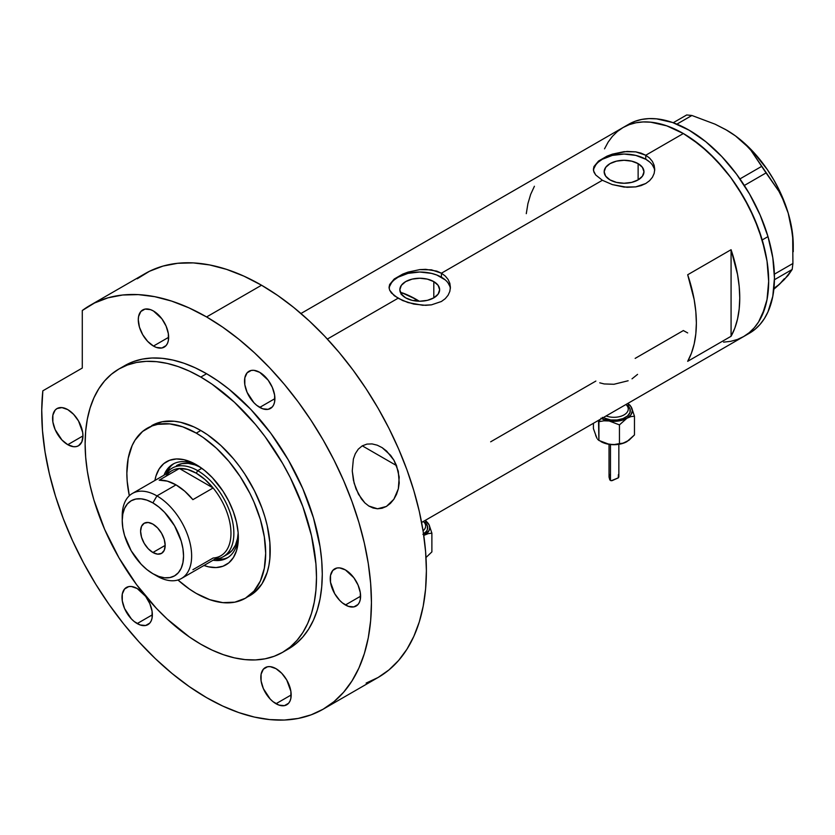 <?xml version="1.0" encoding="UTF-8"?>
<svg xmlns="http://www.w3.org/2000/svg" width="835" height="835" viewBox="0 0 835 835"><rect width="100%" height="100%" fill="white"/><g stroke="black" fill="none" stroke-linecap="round" stroke-linejoin="round"><path stroke-width="1.25" d="M433.803 281.614L433.803 297.855L427.353 300.349L419.734 301.226L412.125 300.349L405.664 297.855A19.894 11.492 180 0 1 399.84 289.735A19.894 11.492 180 0 1 412.125 279.12A19.894 11.492 180 0 1 433.803 281.614L438.124 285.34L439.638 289.735L438.124 294.129L433.803 297.855L433.803 281.614A19.894 11.492 180 0 1 439.638 289.735A19.894 11.492 180 0 1 427.353 300.349A19.894 11.492 180 0 1 405.664 297.855L401.353 294.129L399.84 289.735L401.353 285.34L405.664 281.614L412.125 279.12L419.734 278.243L427.353 279.12L433.803 281.614M402.627 292.981L401.186 294.536L402.627 292.981A106.337 61.393 -120 0 1 416.268 299.421L413.993 300.736L416.268 299.421L419.264 301.216A106.337 61.393 -120 0 0 416.268 299.421L401.593 292.615M638.128 163.639L638.128 179.89L631.678 182.385L624.058 183.251L616.449 182.385L609.988 179.89A19.894 11.492 180 0 1 604.164 171.77A19.894 11.492 180 0 1 616.449 161.155A19.894 11.492 180 0 1 638.128 163.639L642.449 167.376L643.962 171.77L642.449 176.164L638.128 179.89L638.128 163.639A19.894 11.492 180 0 1 643.962 171.77A19.894 11.492 180 0 1 631.678 182.385A19.894 11.492 180 0 1 609.988 179.89L605.678 176.164L604.164 171.77L605.678 167.376L609.988 163.639L616.449 161.155L624.058 160.278L631.678 161.155L638.128 163.639M598.559 161.03L607.055 156.135L612.368 154.141L624.079 151.657L635.779 151.866L645.758 155.237L683.354 133.527L691.714 138.829L708.122 152.074L723.569 168.378L730.75 177.5L743.682 197.217L754.287 218.269L762.178 239.854L767.031 261.136L768.67 281.301L767.031 299.577L764.996 307.781L758.597 321.924L754.287 327.738L749.298 332.622L743.682 336.536A120.657 69.66 -120 0 0 762.178 239.854A120.657 69.66 -120 0 0 683.354 133.527L645.758 155.237L649.588 158.065L652.417 161.468L654.149 165.309L654.734 169.359L654.149 173.429L652.417 177.281L649.578 180.694L645.747 183.523L641.092 185.6L635.769 186.883L624.069 187.071L612.358 184.598L602.369 180.287L595.699 174.974L593.528 170.768L593.977 166.53L598.559 161.03L607.055 156.135L612.368 154.141L627.064 151.427L635.779 151.866L641.092 153.149L645.758 155.237L645.758 159.245A30.676 17.712 0 0 0 613.391 155.164A30.676 17.712 0 0 0 593.476 170.444M654.682 170.664A30.676 17.712 0 0 0 645.758 159.245L645.758 155.237L649.588 158.065L652.417 161.468L654.149 165.309L654.734 169.369L654.149 173.429L652.417 177.281L649.578 180.694L645.747 183.523L635.769 186.883L627.054 187.301L612.358 184.598L602.369 180.287L441.423 273.202L445.264 276.03L448.082 279.433L449.825 283.274L450.409 287.323L449.825 291.394L448.082 295.246L445.253 298.669L441.423 301.487L431.445 304.848L425.704 305.328L413.774 304.086L402.71 300.579L394.214 295.673L389.642 290.152L389.058 287.323L389.653 284.495L394.235 278.994L402.731 274.099L408.044 272.106L419.744 269.621L431.455 269.83L441.423 273.202L602.369 180.287L595.699 174.974L593.967 172.187L593.393 169.359L593.977 166.53M394.235 278.994L402.731 274.099L408.044 272.106L419.744 269.621L425.693 269.34L436.768 271.114L441.423 273.202L441.423 277.21A30.676 17.712 0 0 0 409.067 273.128A30.676 17.712 0 0 0 389.152 288.409M450.357 288.628A30.676 17.712 0 0 0 441.423 277.21L441.423 273.202L445.264 276.03L448.082 279.433L449.825 283.274L450.409 287.323L449.825 291.394L448.082 295.246L445.253 298.669L441.423 301.487L431.445 304.848L422.729 305.276L408.033 302.573L398.044 298.252L327.362 339.062L398.044 298.252L391.375 292.939L389.642 290.152L389.058 287.323L389.653 284.495M731.074 336.275L687.685 361.325A120.657 69.66 -120 0 0 687.685 274.757L731.074 249.707A120.657 69.66 60 0 1 731.074 336.275L687.685 361.325L691.443 353.174L694.167 343.989L695.816 333.906L696.369 323.051L695.816 311.549L694.167 299.567L687.685 274.757L731.074 249.707L731.074 336.275L731.074 249.707L737.545 274.517L739.194 286.499L739.747 298.001L739.194 308.867L737.545 318.949L734.831 328.124L731.074 336.275M595.866 381.073L490.667 441.809M683.27 330.514L687.685 332.935L683.354 330.566L635.153 358.392M683.354 133.527A120.657 69.66 -120 0 0 623.025 127.557L629.225 124.645L635.946 122.766L643.138 121.941L650.705 122.181L666.706 125.814L683.354 133.527M421.612 522.48L749.465 333.196A120.657 69.66 -120 0 0 767.991 236.618L762.198 239.948A120.657 69.66 60 0 1 743.682 336.536L737.472 339.448L730.75 341.327L723.569 342.152M604.53 148.839L608.11 142.169L612.41 136.355L617.399 131.471L623.025 127.557A120.657 69.66 60 0 1 762.198 239.948L767.991 236.618A120.657 69.66 -120 0 0 628.807 124.217L300.955 313.501M534.41 186.257L530.653 194.409L527.929 203.583L526.28 213.666M449.825 286.28L448.082 282.961M445.243 279.892L436.778 275.007L431.476 273.369L419.734 272.022L408.002 273.369L398.044 277.21L394.235 279.892M391.396 282.961L389.653 286.28M654.149 168.315L652.406 164.986M649.567 161.927L645.758 159.245L635.8 155.404L624.058 154.057L612.326 155.404L602.369 159.245L598.559 161.927M595.72 164.986L593.977 168.315M632.022 378.829L637.564 374.372M599.76 382.827L604.175 383.943L613.934 384.277L628.129 380.76M725.719 129.602L735.478 135.907L743.839 142.816L750.916 150.31L778.94 191.361L784.117 201.799L788.209 213.165A94.073 54.317 -120 0 0 735.478 135.907A94.073 54.317 -120 0 0 726.732 130.187L715.073 124.175L691.891 115.48L686.704 114.959L673.229 122.735L686.704 114.959L691.891 115.48L676.882 124.144L691.891 115.48L715.073 124.175L725.719 129.602L735.478 135.907L743.839 142.816L750.916 150.31L766.06 172.918L744.34 185.464L766.06 172.918L778.94 191.361L784.117 201.799L788.209 213.165L791.079 225.304L792.697 237.798L792.916 263.484L792.175 269.475L774.442 279.715L792.175 269.475L784.441 279.443L773.335 289.714L779.472 284.255L773.721 288.492M761.614 166.405L739.946 178.909L761.614 166.405M793.25 251.7L793.25 245.406A94.073 54.317 -120 0 0 788.209 213.165L791.079 225.304L792.697 237.798L792.916 263.484L774.389 274.172L792.916 263.484L792.175 269.475L788.094 275.446L779.472 284.255L784.305 278.702M793.25 245.469L792.686 235.126L788.209 213.165L779.546 190.787L773.805 179.922L767.271 169.515L752.241 150.791L735.478 135.907L726.732 130.187A94.073 54.317 -120 0 0 726.46 130.03M743.62 336.568L749.256 332.664L754.245 327.779L758.556 321.986L762.146 315.317L767.01 299.65L768.67 281.395L767.041 261.23L765.017 250.677L758.629 229.145L749.35 207.717L737.535 187.228L730.813 177.584L716.075 159.955L700.074 145.092L683.427 133.579L666.779 125.845L650.768 122.192L643.201 121.941L636.019 122.755L629.287 124.624L623.077 127.525L617.451 131.429L612.452 136.314L608.141 142.107M749.413 333.228L755.038 329.324L760.027 324.439L764.338 318.646L767.929 311.977L772.792 296.31L774.452 278.055L772.824 257.89L767.991 236.618L760.111 215.033L749.517 193.97L736.595 174.244L721.857 156.615L705.857 141.752L689.209 130.239L672.561 122.505L656.56 118.852L648.983 118.601L641.802 119.415L635.07 121.284L628.859 124.185M198.187 465.836A54.191 31.292 -120 0 0 163.994 475.219A54.191 31.292 60 0 1 172.929 464.156A54.191 31.292 60 0 1 198.187 465.836M154.903 480.469A59.515 34.36 60 0 1 196.267 464.667L204.471 470.345L212.372 477.672L222.966 491.116L228.79 501.219L233.372 511.782L236.535 522.407L238.142 532.678L238.142 542.207L236.535 550.62L233.372 557.592L228.79 562.863L222.966 566.234L216.098 567.57L208.479 566.808L203.98 565.483A59.515 34.36 60 0 0 238.351 537.552A59.515 34.36 60 0 0 196.267 464.677A59.515 34.36 60 0 1 196.267 464.677L184.055 459.709L176.425 458.958L169.568 460.294L163.733 463.655L159.151 468.936L155.999 475.908L154.903 480.469M176.488 465.648A51.123 29.517 60 0 1 200.254 467.193L194.993 464.907L188.219 463.373L181.967 463.623L176.488 465.648M173.962 463.602A54.191 31.292 -120 0 0 166.029 474.04M245.344 598.267L254.456 592.464L262.023 583.759L267.231 572.257L268.88 565.577L269.882 558.375L269.882 542.666L267.231 525.726L264.935 516.99L262.023 508.202L254.456 490.771L244.843 474.103L239.374 466.264L233.529 458.843L220.951 445.577L207.612 434.805L200.807 430.495A98.165 56.676 60 0 0 151.73 425.631L162.24 421.738L174.244 421.257L180.663 422.312L194.002 426.946L200.807 430.495L196.267 433.114A98.165 56.676 60 0 1 260.395 519.61A98.165 56.676 60 0 1 245.344 598.267A98.165 56.676 60 0 1 196.267 593.414A98.165 56.676 60 0 1 177.949 579.991L189.462 589.092L196.267 593.414L209.804 599.687L222.83 602.64L234.823 602.171L245.344 598.267L253.976 591.107L260.395 580.962L264.34 568.197L265.676 553.334L264.34 536.926L260.395 519.61L253.976 502.054L249.915 493.391L240.303 476.733L228.988 461.473L216.411 448.197L203.072 437.425L196.267 433.114L200.807 430.495A98.165 56.676 60 0 1 264.935 516.99A98.165 56.676 60 0 1 249.884 595.647A98.165 56.676 60 0 1 247.567 596.868M129.321 495.76A98.165 56.676 60 0 1 147.19 428.251A98.165 56.676 60 0 1 196.267 433.114L182.729 426.831L169.703 423.877L157.7 424.357L152.231 425.881L142.608 431.445L135.051 440.139L132.139 445.566L128.193 458.321L126.857 473.184L127.191 481.242L129.321 495.76M215.096 559.064A51.123 29.517 -120 0 0 232.735 522.282A51.123 29.517 -120 0 0 197.707 470.679A51.123 29.517 60 0 1 231.107 515.738A51.123 29.517 60 0 1 223.279 556.705A51.123 29.517 60 0 1 215.096 559.064A54.191 31.292 -120 0 0 228.112 557.404M238.299 535.308A54.191 31.292 60 0 1 227.12 558.02A54.191 31.292 60 0 1 213.071 560.233A54.191 31.292 -120 0 0 238.299 535.308M216.714 559.273L223.342 559.001M170.183 466.942L166.645 472.547M223.279 556.705L227.611 554.2A51.123 29.517 60 0 0 238.152 532.845L237.505 538.533L235.449 545.182L232.109 550.463L227.611 554.2A51.123 29.517 60 0 1 225.356 555.296M122.296 518.378A49.077 28.338 60 0 1 132.389 493.464A49.077 28.338 60 0 1 156.938 495.896L152.888 502.91A43.357 25.029 60 0 1 183.543 556.006A43.357 25.029 60 0 1 152.888 573.708L156.938 576.046A49.077 28.338 -120 0 0 191.643 556.006A49.077 28.338 -120 0 0 156.938 495.896A49.077 28.338 60 0 1 188.992 539.149A49.077 28.338 60 0 1 181.477 578.478A49.077 28.338 60 0 1 156.938 576.046A49.077 28.338 -120 0 0 156.938 576.046L152.888 573.708L158.869 576.484L164.62 577.789L169.912 577.569L174.557 575.858L178.377 572.695L181.205 568.207L182.948 562.571L183.543 556.006L182.948 548.762L181.205 541.111L174.557 525.789L164.62 512.377L158.869 507.043L152.888 502.91L146.908 500.134L141.157 498.829L135.855 499.038L131.21 500.76L127.39 503.923L124.561 508.411L122.818 514.047L122.223 520.612L122.818 527.856L124.561 535.506L131.21 550.829L141.157 564.241L146.908 569.574L152.888 573.708A43.357 25.029 60 0 1 122.223 520.612A43.357 25.029 60 0 1 152.888 502.91L156.938 495.896L176.018 484.874L156.938 495.896A49.077 28.338 -120 0 0 122.223 515.936L122.223 520.612M152.888 552.499A17.378 10.041 60 0 1 141.532 537.187A17.378 10.041 60 0 1 144.194 523.253A17.378 10.041 60 0 1 152.888 524.119L157.585 527.908L161.572 533.294L164.245 539.431L165.173 545.401L152.888 552.499L148.181 548.71L144.194 543.324L141.532 537.187L140.593 531.217L141.532 526.321L144.194 523.253L148.181 522.48L152.888 524.119A17.378 10.041 60 0 1 164.245 539.431A17.378 10.041 60 0 1 161.572 553.365L157.585 554.137L152.888 552.499L165.173 545.401L164.245 550.296L161.572 553.365A17.378 10.041 60 0 1 152.888 552.499M181.477 578.478L220.805 555.766A49.077 28.338 -120 0 0 213.123 487.974L192.885 499.654A49.077 28.338 -120 0 0 176.018 484.874A49.077 28.338 -120 0 0 159.161 480.188L179.4 468.498L213.123 487.974L192.885 499.654L184.733 491.189L176.018 484.874L167.313 481.127L159.161 480.188L179.4 468.498A49.077 28.338 60 0 1 196.267 473.184A49.077 28.338 60 0 1 213.123 487.974A49.077 28.338 60 0 1 230.971 533.294A49.077 28.338 60 0 1 213.123 558.02L192.885 569.71M165.935 476.284A49.077 28.338 60 0 1 179.4 468.498L213.123 487.974L204.972 479.499L196.267 473.184L197.707 470.679A51.123 29.517 -120 0 0 166.019 474.05A51.123 29.517 60 0 1 172.146 468.153A51.123 29.517 60 0 1 197.707 470.679L201.83 468.31L197.707 470.679L196.267 473.184L187.551 469.437L179.4 468.498A49.077 28.338 -120 0 0 171.728 470.752L132.389 493.464M358.455 494.216L354.134 483.162L352.255 470.961L353.382 459.041L355.313 453.687L358.267 449.167L362.233 445.859L366.962 444.095L372.076 443.917L377.222 445.18L382.127 447.633L390.582 455.284L393.922 460.189L398.274 471.211L399.224 482.995L398.337 488.83L393.849 499.278L386.417 506.438L377.514 508.786L368.778 506L364.874 502.91L361.419 498.923L356.034 488.976L353.414 480.167L352.255 470.961L353.382 459.041L355.313 453.687L358.267 449.167L362.233 445.859L366.962 444.095L372.076 443.917L377.222 445.18L382.127 447.633L386.626 451.067L393.922 460.189L396.531 465.596L399.193 477.036L398.337 488.83L396.521 494.351L393.849 499.278L390.415 503.401L386.417 506.438L382.044 508.264L377.514 508.786L373.036 508.004L368.778 506L364.874 502.91L358.455 494.216M369.394 506.365L368.778 506M362.286 445.827L396.531 465.596L362.286 445.827M206.589 373.725A163.597 94.459 -120 0 0 124.791 365.615L133.203 361.67L142.315 359.123L152.054 358.006L162.324 358.33L173.012 360.083L184.024 363.256L195.254 367.817L206.589 373.725L217.925 380.906L229.155 389.319L250.865 409.453L270.864 433.344L288.388 460.075L302.781 488.621L313.469 517.888L320.055 546.748L321.715 560.671L322.279 574.094L321.715 586.859L320.055 598.872L317.29 609.988L313.469 620.123L308.616 629.172L302.781 637.053L296.018 643.67L288.388 648.983A163.597 94.459 -120 0 0 313.469 517.888A163.597 94.459 -120 0 0 206.589 373.725L200.807 377.065L206.589 373.725M200.807 644.223A163.597 94.459 60 0 1 93.927 500.05A163.597 94.459 60 0 1 119.008 368.955A163.597 94.459 60 0 1 200.807 377.065A163.597 94.459 60 0 1 307.687 521.228A163.597 94.459 60 0 1 282.606 652.323A163.597 94.459 60 0 1 200.807 644.223L212.142 650.121L223.373 654.682L234.385 657.855L245.072 659.608L255.343 659.932L265.081 658.815L274.193 656.268L282.606 652.323L290.236 647.01L296.989 640.382L302.834 632.512L307.687 623.463L311.507 613.328L314.263 602.202L315.933 590.199L316.486 577.434L315.933 564.011L311.507 535.778L302.834 506.574L290.236 477.526L282.606 463.415L265.081 436.674L255.343 424.316L234.385 402.199L212.142 384.246L200.807 377.065L189.472 371.158L178.241 366.596L167.23 363.423L156.531 361.67L146.271 361.346L136.533 362.463L127.421 365.01L119.008 368.955L111.379 374.268L104.615 380.896L98.78 388.766L93.927 397.815L90.107 407.95L87.341 419.076L85.681 431.079L85.118 443.855L85.681 457.267L87.341 471.19L90.107 485.5L93.927 500.05L104.615 529.317L119.008 557.874L136.533 584.604L156.531 608.496L167.23 619.079L189.472 637.032L200.807 644.223M366.116 683.103L378.109 677.477A233.132 134.602 -120 0 0 413.836 490.667A233.132 134.602 -120 0 0 261.543 285.226A233.132 134.602 -120 0 0 144.977 273.682L90.023 305.401A233.132 134.602 60 0 1 206.589 316.945L261.543 285.226L206.589 316.945A233.132 134.602 60 0 1 358.893 522.386A233.132 134.602 60 0 1 323.155 709.197A233.132 134.602 60 0 1 206.589 697.653A233.132 134.602 60 0 1 42.835 390.822L41.75 410.204L42.491 430.672L45.048 451.975L49.401 473.904L55.496 496.199L63.272 518.618L72.635 540.913L83.49 562.832L95.712 584.145L109.155 604.592L123.684 623.964L139.132 642.042L155.331 658.627L172.104 673.521L189.253 686.589L206.589 697.653L222.747 706.066L238.747 712.568L254.445 717.088L269.674 719.582L284.297 720.041L298.178 718.444L311.173 714.823L323.155 709.197L334.021 701.63L343.655 692.194L351.973 680.974L358.893 668.073L364.342 653.638L368.277 637.783L370.646 620.676L371.439 602.473L370.646 583.362L368.277 563.51L364.342 543.126L358.893 522.386L351.973 501.511L343.655 480.678L334.021 460.116L323.155 440.003L311.173 420.537L298.178 401.906L284.297 384.288L269.674 367.859L254.445 352.777L238.747 339.177L222.747 327.195L206.589 316.945L189.023 307.885L171.655 301.101L154.684 296.665L138.307 294.619L122.703 295.005L108.059 297.803L94.532 302.99L82.289 310.505A233.132 134.602 60 0 1 90.023 305.401M67.771 409.62A21.47 12.4 60 0 1 81.799 428.543A21.47 12.4 60 0 1 78.511 445.754A21.47 12.4 60 0 1 67.771 444.69L82.957 435.922L67.771 444.69A21.47 12.4 60 0 1 53.743 425.767A21.47 12.4 60 0 1 57.03 408.555A21.47 12.4 60 0 1 67.771 409.62L73.584 414.306L78.511 420.955L82.665 432.332L82.957 435.922L81.799 441.965L78.511 445.754L76.204 446.6L73.584 446.704L67.771 444.69L61.957 439.993L55.141 429.608L52.876 421.978L52.876 415.141L55.141 410.121L57.03 408.555L61.957 407.605L67.771 409.62M153.463 311.006A21.47 12.4 60 0 1 167.491 329.929A21.47 12.4 60 0 1 164.203 347.13A21.47 12.4 60 0 1 153.463 346.066L168.649 337.298L153.463 346.066A21.47 12.4 60 0 1 139.435 327.143A21.47 12.4 60 0 1 142.733 309.942A21.47 12.4 60 0 1 153.463 311.006L161.906 318.824L166.092 326.088L168.357 333.708L168.357 340.555L167.491 343.342L166.092 345.565L161.906 347.986L156.427 347.443L153.463 346.066L147.659 341.379L142.733 334.731L139.435 327.143L138.286 319.774L138.579 316.517L140.844 311.507L145.029 309.086L150.509 309.628L153.463 311.006M259.716 372.347A21.47 12.4 60 0 1 273.744 391.271A21.47 12.4 60 0 1 270.446 408.472A21.47 12.4 60 0 1 259.716 407.407L274.903 398.639L259.716 407.407A21.47 12.4 60 0 1 245.688 388.484A21.47 12.4 60 0 1 248.976 371.283A21.47 12.4 60 0 1 259.716 372.347L268.15 380.165L272.335 387.43L274.611 395.059L274.611 401.896L273.744 404.683L272.335 406.906L268.15 409.327L262.681 408.785L256.752 405.361L253.903 402.72L247.087 392.325L244.822 384.705L244.822 377.858L247.087 372.848L251.283 370.427L253.903 370.322L259.716 372.347M345.408 569.919A21.47 12.4 60 0 1 359.436 588.842A21.47 12.4 60 0 1 356.148 606.043A21.47 12.4 60 0 1 345.408 604.978L360.595 596.211L345.408 604.978A21.47 12.4 60 0 1 331.38 586.055A21.47 12.4 60 0 1 334.678 568.854A21.47 12.4 60 0 1 345.408 569.919L353.842 577.736L358.038 585.001L360.302 592.62L360.302 599.467L359.436 602.254L358.038 604.477L353.842 606.899L348.372 606.356L342.444 602.933L339.605 600.292L334.678 593.643L330.514 582.266L330.514 575.43L332.789 570.42L336.975 567.998L339.605 567.894L345.408 569.919M275.999 668.668A21.47 12.4 60 0 1 290.027 687.581A21.47 12.4 60 0 1 286.739 704.792A21.47 12.4 60 0 1 275.999 703.728L291.185 694.96L275.999 703.728A21.47 12.4 60 0 1 261.971 684.804A21.47 12.4 60 0 1 265.269 667.603A21.47 12.4 60 0 1 275.999 668.668L281.812 673.354L286.739 679.993L290.893 691.37L290.893 698.217L290.027 701.003L288.628 703.227L284.432 705.648L278.963 705.105L273.035 701.682L270.185 699.041L263.38 688.645L261.104 681.016L261.104 674.179L263.38 669.169L267.565 666.747L270.185 666.643L275.999 668.668M137.18 588.518A21.47 12.4 60 0 1 151.208 607.442A21.47 12.4 60 0 1 147.92 624.643A21.47 12.4 60 0 1 137.18 623.578L152.367 614.81L137.18 623.578A21.47 12.4 60 0 1 123.152 604.655A21.47 12.4 60 0 1 126.44 587.454A21.47 12.4 60 0 1 137.18 588.518L145.614 596.336L149.809 603.601L152.074 611.23L152.074 618.067L151.208 620.854L149.809 623.077L145.614 625.498L140.144 624.956L134.216 621.532L131.366 618.892L124.551 608.496L122.286 600.866L122.286 594.029L124.551 589.019L128.747 586.598L131.366 586.494L137.18 588.518M82.289 310.505L82.289 368.047L42.835 390.822L82.289 368.047L82.289 310.505M323.155 709.197L378.109 677.477L388.974 669.91L398.608 660.464L406.927 649.244L413.836 636.353L419.295 621.908L423.22 606.053L425.599 588.946L426.393 570.754L425.599 551.632L423.22 531.791L419.295 511.396L413.836 490.656L406.927 469.781L398.608 448.959L388.974 428.386L378.109 408.273L366.116 388.807L353.121 370.176L339.25 352.568L324.627 336.14L309.388 321.047L293.701 307.447L277.7 295.465L261.543 285.226L243.977 276.166L226.609 269.381L209.637 264.935L193.25 262.9L177.657 263.286L163.013 266.083L149.486 271.271L137.243 278.786M285.445 650.569A163.597 94.459 -120 0 0 288.388 648.983L282.606 652.323M610.427 474.186L609.32 475.157L609.039 477.067L610.468 480.501L610.468 444.523L610.468 480.501L612.139 480.626L618.265 477.881L618.422 474.52M618.777 477.14L618.839 476.367M627.075 441.527L620.979 443.907L613.944 444.711L606.523 443.771L598.914 440.442L598.538 420.339L598.914 421.706L600.292 419.316L598.914 421.706L603.872 420.809L609.174 420.976A18.401 10.625 180 0 1 601.576 418.575M626.469 405.038A14.32 8.266 0 0 1 628.129 410.152A14.32 8.266 0 0 1 606.116 415.955A14.32 8.266 0 0 0 620.76 416.31A14.32 8.266 0 0 0 628.254 409.035L628.254 403.18M627.022 441.558A18.401 10.625 0 0 1 626.96 441.6L623.087 443.187L619.445 443.615L619.445 424.89L619.445 443.615L614.476 444.512L609.174 444.345L600.929 441.6A18.401 10.625 0 0 0 609.174 444.345A18.401 10.625 0 0 0 626.96 441.6L634.464 434.941L634.464 416.206L634.464 434.941L628.912 440.306L623.087 443.187L614.476 444.512L609.174 444.345L598.914 440.442L598.914 421.706L603.872 420.809L609.174 420.976L619.445 424.89L626.96 418.22L630.832 416.634L634.464 416.206L631.719 407.96A18.401 10.625 180 0 1 626.96 418.22A18.401 10.625 180 0 1 609.174 420.976L619.445 424.89L626.96 418.22L630.832 416.634L634.464 416.206L631.719 407.96A18.401 10.625 180 0 0 628.254 404.025L630.947 406.645L632.346 410.705L630.947 414.776L626.96 418.22L620.979 420.527L613.944 421.331L606.899 420.527L600.929 418.22M602.369 417.385L610.75 419.974L617.128 419.974L623.025 418.565L627.544 415.955L629.987 412.553L629.987 408.868L627.544 405.466M630.31 405.559L628.964 404.359L630.31 405.559M631.719 407.96L631.009 406.593L631.719 407.96M598.914 440.442L597.589 439.241L599.342 440.556M596.941 438.156L595.689 435.473M596.889 438.218L593.414 428.585L593.414 423.293L593.414 428.585L596.889 438.218M628.254 406.134A16.356 9.446 180 0 1 625.279 417.521A16.356 9.446 180 0 1 605.459 418.784M609.039 477.067L609.811 479.895L611.283 480.741L618.37 477.797M423.063 530.757A14.32 8.266 0 0 0 425.662 526.008L425.662 520.142M424.368 535.183L423.783 535.506A18.401 10.625 180 0 0 424.368 535.183L428.24 533.607L431.883 533.179L429.127 524.923L429.754 527.678L429.127 530.423L424.368 535.183L428.24 533.607L431.883 533.179L431.883 551.904L426.007 557.498L431.883 551.904L431.883 533.179L429.127 524.923L426.382 521.322L429.127 524.923A18.401 10.625 180 0 1 424.368 535.183L423.783 535.538L424.368 535.183M425.662 520.998L429.127 524.923A18.401 10.625 180 0 0 425.662 520.998M422.917 534.348L426.466 531.29L427.395 529.515L427.395 525.831L424.952 522.428M425.537 527.115A14.32 8.266 0 0 0 423.877 522.011M425.662 523.096A16.356 9.446 180 0 1 423.554 533.962M124.791 365.615L119.008 368.955M618.85 444.324L618.85 476.534M628.254 403.942L628.964 404.359M609.028 444.324L609.028 476.921M425.662 520.915L426.382 521.322"/></g></svg>

